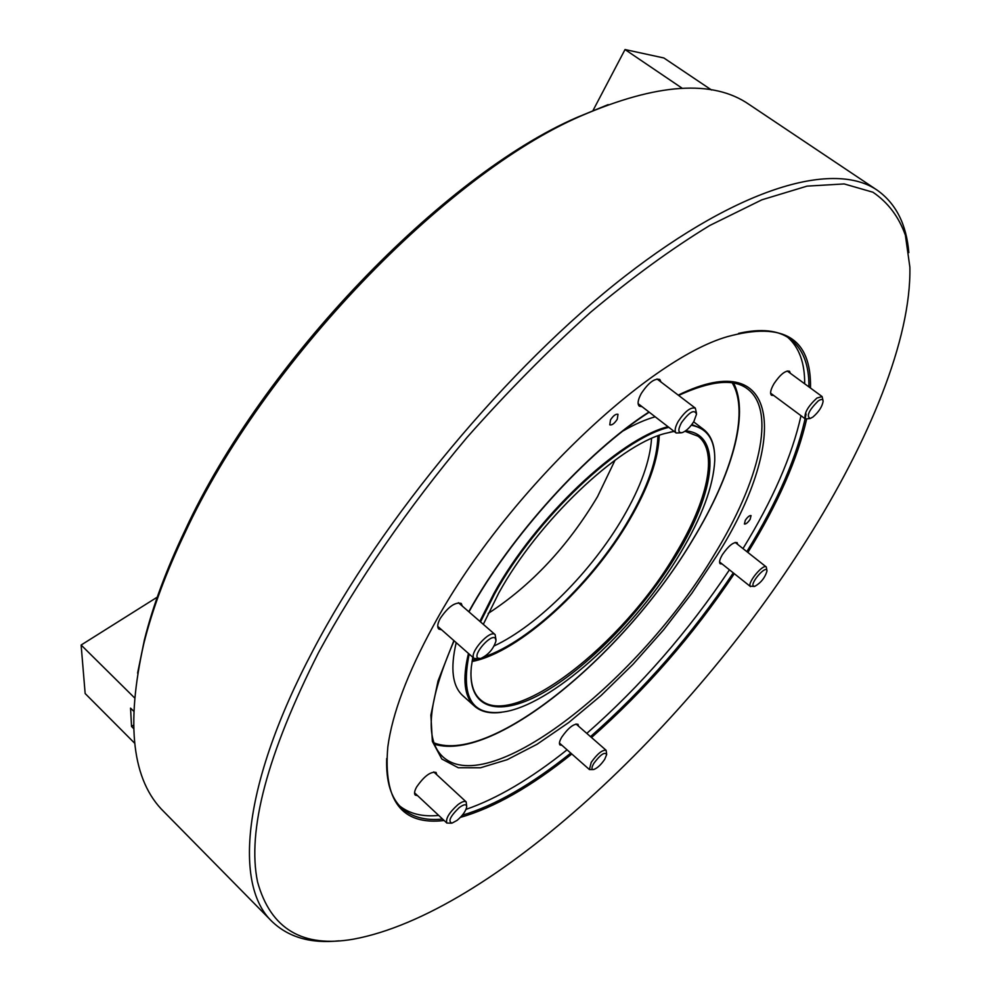 <?xml version="1.0" encoding="UTF-8"?>
<svg xmlns="http://www.w3.org/2000/svg" width="991" height="991" viewBox="0 0 991 991"><rect width="100%" height="100%" fill="white"/><g stroke="black" fill="none" stroke-linecap="round" stroke-linejoin="round"><path stroke-width="1.49" d="M436.783 774.727L436.065 772.447C430.651 771.345 424.185 776.151 416.691 786.891C414.449 790.942 413.978 793.68 415.266 795.104L417.583 795.649M578.546 726.18L577.976 724.285C573.702 723.566 568.301 727.852 561.761 737.131C559.457 741.107 558.862 743.721 560.002 744.972L561.947 745.282M737.75 544.455L737.106 542.622C733.365 541.941 728.459 545.942 722.414 554.626C719.652 559.345 718.909 562.38 720.184 563.768L722.129 563.978M790.384 373.322L789.48 371.216C785.405 370.312 780.227 374.487 773.946 383.752C770.602 389.649 769.772 393.477 771.481 395.26L773.76 395.508M745.306 520.287L744.402 524.016C745.864 524.289 747.784 522.728 750.137 519.321L751.054 515.58C749.58 515.308 747.672 516.868 745.306 520.287M610.493 419.899L609.775 424.842C611.918 425.424 614.42 423.566 617.269 419.267L618 414.312C615.857 413.73 613.355 415.588 610.493 419.899M661.034 382.043L659.808 379.479C654.58 378.079 648.411 382.749 641.276 393.501C637.857 399.831 637.213 404.068 639.319 406.199L642.106 406.706M462.339 606.12L461.236 603.432C455.117 601.81 448.093 606.839 440.19 618.52C437.477 623.661 437.019 627.167 438.802 629.062L441.614 629.793M734.294 573.678C692.895 635.504 645.302 690.12 591.503 737.515M571.807 753.99C531.065 786.705 493.927 807.838 460.381 817.377M444.154 820.511C401.85 825.491 383.083 800.901 387.84 746.743C392.312 713.619 407.412 673.434 433.141 626.188C501.446 498.795 645.228 360.352 727.27 336.692C783.72 321.245 811.468 338.377 810.502 388.063M386.701 758.511C385.933 781.478 390.925 797.978 401.677 807.987C411.736 817.117 425.374 820.808 442.593 819.062M462.289 815.234C495.104 805.448 531.263 784.736 570.779 753.086M590.5 736.635C644.311 689.302 691.904 634.711 733.278 572.872M137.6 673.1L144.364 640.062C152.812 606.046 166.426 569.342 185.23 529.925C263.086 361.789 443.175 175.271 576.985 117.421L608.177 104.612M877.171 190.161L749.307 104.588C713.049 79.28 656.81 83.12 580.615 116.108C445.727 174.404 263.656 363.003 185.007 532.762C166.03 572.55 152.267 609.589 143.745 643.877C125.572 724.904 132.298 780.858 163.936 811.753L271.881 921.382C234.173 885.533 241.507 785.937 312.908 650.629C381.993 518.442 508.643 366.583 625.061 276.13C741.776 185.416 834.843 161.05 877.171 190.161C895.926 203.489 906.48 224.3 908.834 252.618M806.748 539.971C868.971 441.404 911.311 339.368 909.874 267.161L905.378 235.189C898.8 216.756 887.986 202.437 872.922 192.217L844.183 183.93L807.033 186.135L761.918 199.798L709.729 225.502C671.898 248.543 632.184 277.455 590.599 312.252C548.618 350.034 507.429 391.767 467.021 437.427C407.982 507.702 356.772 582.163 318.52 652.635C267.211 754.201 246.883 830.631 257.561 881.953C270.667 929.05 302.689 948.114 353.638 939.134C491.573 913.529 690.083 725.647 806.748 539.971M729.45 569.825C688.163 631.639 640.607 686.156 586.796 733.39M567.063 749.803C530.755 778.79 497.073 798.647 466.005 809.374M438.716 815.42C422.661 816.993 409.667 813.846 399.732 806.017M806.6 419.218C797.396 459.428 777.824 503.837 747.883 552.445M787.721 337.299C799.155 347.383 804.816 362.879 804.68 383.79M801.001 415.712C792.069 455.81 772.732 500.096 742.99 548.58M746.842 551.628C777.972 501 797.718 455.129 806.104 414.027M808.929 386.911C809.164 364.7 802.859 348.683 790.025 338.848C778.17 330.152 761.038 328.331 738.605 333.372M339.17 940.818C310.914 943.804 288.48 937.313 271.881 921.382M685.586 430.874C722.873 433.736 715.304 491.672 676.977 554.266C643.853 609.168 591.07 664.651 545.768 691.272C500.616 717.831 467.046 710.919 471.32 666.993L472.806 657.268M483.311 624.342L498.82 592.928C538.237 521.229 617.851 445.789 664.515 433.6L674.078 431.382M470.936 672.703C470.911 685.029 473.995 693.96 480.201 699.485C513.214 730.615 622.967 644.323 675.664 553.746C707.45 501.384 718.698 451.747 698.098 436.251L685.004 431.271M469.177 654.072C460.158 698.742 472.769 717.831 507.008 711.352C556.917 701.157 636.433 627.068 680.086 553.597C701.901 517.166 713.458 486.085 714.759 460.369C715.192 439.979 707.363 428.273 691.284 425.238M668.851 427.344C620.515 438.827 536.119 518.219 494.645 593.832L480.511 621.914M479.855 621.345L493.865 593.535C535.264 518.02 619.425 438.654 668.008 426.7M691.829 424.52L703.647 429.462C710.411 434.814 714.077 443.225 714.647 454.72M623.128 430.912C634.822 424.173 645.513 419.478 655.2 416.802M674.19 431.469L670.052 432.15M501.434 712.306C490.037 713.879 481.081 711.848 474.565 706.211C464.271 696.871 462.227 679.281 468.458 653.441M474.565 706.211L462.859 695.732C452.392 686.243 450.162 668.553 456.194 642.639M657.888 435.842C657.367 459.291 647.668 487.262 628.777 519.755C593.659 580.466 530.47 641.264 484.24 656.835M476.411 659.164L472.286 660.056M494.187 645.921C538.039 625.457 592.061 570.989 623.351 516.918C640.706 487.002 650.108 460.84 651.558 438.443M488.167 613.441C531.312 585.433 567.769 546.487 597.536 496.627L615.064 460.158M682.204 88.261L625.024 49.55L663.871 57.973L711.513 89.995M592.928 110.67L625.024 49.55M693.886 421.448L696.524 414.176C694.418 409.01 689.389 411.86 681.449 422.711C677.745 429.883 678.042 433.191 682.328 432.596C686.367 430.986 690.219 427.27 693.886 421.448M681.374 432.794L676.172 432.993C674.314 431.097 675.007 427.22 678.253 421.348C684.954 411.376 690.64 406.967 695.323 408.131L696.475 413.21M812.868 417.062C818.727 412.021 822.146 406.793 823.112 401.392C822.951 398.989 821.291 398.865 818.132 400.996C808.755 410.472 806.129 416.294 810.242 418.475L812.868 417.062M809.61 418.611L805.299 418.908C803.887 413.495 807.752 406.558 816.894 398.072L822.109 396.561L823.063 400.748M753.135 585.879L754.721 586.387C760.853 582.906 764.941 577.803 766.984 571.089L766.848 570.234C765.362 565.762 750.881 582.274 753.135 585.879M754.262 586.461L750.175 586.189C747.586 582.262 763.181 563.644 766.266 566.951L766.96 570.618M593.844 763.33C591.392 767.629 591.342 769.685 593.683 769.524C597.325 768.211 601.004 764.792 604.745 759.255L606.665 754.547C604.795 751.562 600.521 754.485 593.844 763.33M593.2 769.573L589.422 769.561L591.206 762.389C597.325 753.792 602.293 749.753 606.12 750.286L606.653 754.064M459.279 807.554C450.199 816.349 447.759 821.539 451.983 823.137L457.086 820.375C462.5 815.754 465.696 811.307 466.687 807.021C466.612 803.887 464.147 804.06 459.279 807.554M451.301 823.199L446.842 823.038C445.492 818.665 449.158 812.57 457.854 804.729C461.868 801.719 464.643 800.765 466.166 801.88L466.699 806.327M495.364 638.34C491.375 633.224 472.744 654.147 477.773 658.111L480.585 658.544C488.315 654.927 493.456 649.043 495.983 640.892L495.364 638.34M479.582 658.693L474.181 658.47C468.186 653.825 489.975 629.025 495.128 634.612L495.995 639.876M157.259 597.152L81.126 645.03L134.392 697.701M133.537 711.08L130.552 708.119L131.543 726.49L133.5 728.447M133.413 725.251L131.543 726.49M134.603 743.163L85.152 693.539L81.126 645.03M468.768 611.707C510.6 535.958 586.61 452.107 648.956 411.996M678.228 395.124C783.522 343.555 787.511 445.021 716.679 555.926L691.879 593.225L663.735 629.681L633.175 664.131L601.165 695.447L568.747 722.526L537.035 744.278L507.194 759.688L480.499 767.777L458.276 767.74L441.825 759.019L432.361 741.379L430.887 715.093L438.022 681.003L453.878 640.595M454.113 640.793C427.963 700.81 424.198 739.484 442.841 756.777C489.876 799.898 640.743 678.835 714.139 554.91C759.106 481.96 776.994 410.745 747.4 388.844C733.823 378.426 710.894 380.618 678.624 395.421M434.145 742.977C492.031 764.866 626.015 652.982 693.155 538.943C731.965 475.011 749.952 412.095 732.225 382.885M472.075 661.344C518.999 652.611 591.156 586.375 629.644 519.606C648.548 487.101 658.371 459.031 659.102 435.396M469.04 611.744C510.761 536.007 587.106 451.908 649.229 412.194M576.985 117.421L580.615 116.108M144.364 640.062L143.745 643.877M733.588 383.108C749.828 414.337 731.346 476.002 693.353 538.807M703.647 429.462L693.65 421.832M434.615 744.278C495.723 762.785 626.535 651.657 693.328 538.856M629.719 519.557C648.585 487.151 658.42 459.081 659.25 435.346M629.719 519.569C591.218 586.3 519.272 652.499 472.05 661.505M695.323 408.131L657.021 378.983M676.172 432.993L638.117 403.634M822.109 396.561L787.188 370.981M805.299 418.908L770.589 393.154M750.521 586.61L719.553 561.934M766.266 566.951L735.161 542.411M589.422 769.561L559.432 743.064M606.12 750.286L576.019 723.975M446.842 823.038L414.548 792.812M466.166 801.88L433.748 771.915M495.128 634.612L458.424 602.714M474.255 658.544L437.725 626.362"/></g></svg>
